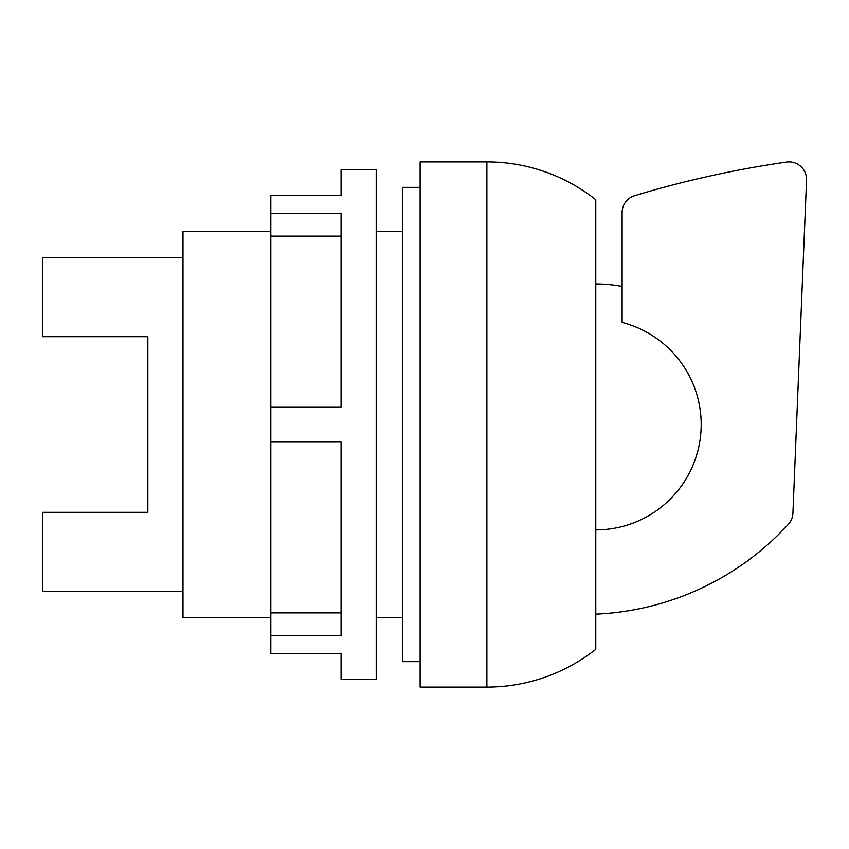 <?xml version="1.0" encoding="UTF-8"?>
<svg xmlns="http://www.w3.org/2000/svg" width="849" height="849" viewBox="0 0 849 849"><rect width="100%" height="100%" fill="white"/><g stroke="black" fill="none" stroke-linecap="round" stroke-linejoin="round"><path stroke-width="1.27" d="M595.775 649.273A175.658 175.658 0 0 1 486.87 687.106L420.117 687.106L420.117 161.894L486.87 161.894A175.658 175.658 0 0 1 595.775 199.727L595.775 649.273M420.117 661.636L402.553 661.636L402.553 187.364L420.117 187.364M402.553 617.722L376.203 617.722M402.553 231.278L376.203 231.278M270.81 213.226L270.81 195.663L341.065 195.663L341.065 169.8L376.203 169.8L376.203 679.2L341.065 679.2L341.065 653.337L270.81 653.337L270.81 635.774L341.065 635.774L341.065 442.064L270.81 442.064L270.81 406.936L341.065 406.936L341.065 213.226L270.81 213.226L270.81 236.107L341.065 236.107M270.81 406.936L270.81 236.107M270.81 635.774L270.81 442.064M270.81 231.278L182.981 231.278L182.981 617.722L270.81 617.722M270.81 612.893L341.065 612.893M182.981 591.371L42.45 591.371L42.45 512.329L147.843 512.329L147.843 336.671L42.45 336.671L42.45 257.629L182.981 257.629M622.126 286.463A140.531 140.531 0 0 0 595.775 283.969M595.775 529.893A105.393 105.393 0 0 0 622.126 322.45L622.126 212.505A17.564 17.564 0 0 1 634.426 195.748A1034.729 1034.729 0 0 1 787.076 162A17.564 17.564 0 0 1 806.55 180.137L792.924 513.167A17.564 17.564 0 0 1 788.318 524.353A277.665 277.665 0 0 1 595.775 614.145A277.665 277.665 0 0 0 788.318 524.353A17.564 17.564 0 0 0 792.924 513.167M622.126 212.505A17.564 17.564 0 0 1 634.426 195.748M787.076 162A17.564 17.564 0 0 1 806.55 180.137M486.87 687.106L486.87 161.894"/></g></svg>
